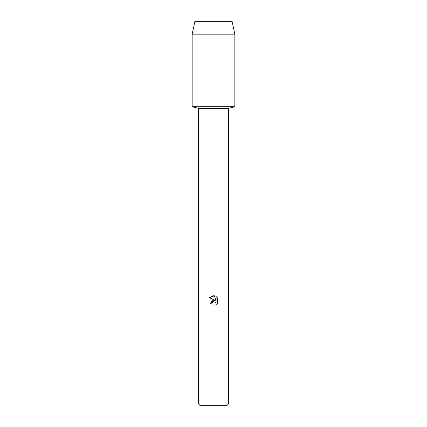 <?xml version="1.0" encoding="UTF-8"?>
<svg xmlns="http://www.w3.org/2000/svg" width="427" height="427" viewBox="0 0 427 427"><rect width="100%" height="100%" fill="white"/><g stroke="black" fill="none" stroke-linecap="round" stroke-linejoin="round"><path stroke-width="0.64" d="M232.074 21.35L194.925 21.35L232.074 21.35L234.85 34.16L234.85 106.75L213.5 106.75L234.85 106.75L228.445 108.351L228.445 403.942L198.555 403.942L200.263 405.65L226.737 405.65L228.445 403.942M198.555 403.942L198.555 108.351L228.445 108.351M213.5 301.713L212.048 302.85L211.819 303.821L210.404 303.821L213.5 300.288L215.213 300.496L209.502 297.683L213.5 295.714L214.365 295.804L216.11 300.827L216.11 296.525L217.498 297.929L217.498 303.234L215.891 304.771L216.115 303.81L215.486 302.289L213.5 301.713L215.486 302.289L216.115 303.81L215.891 304.771L217.498 303.229M211.819 303.821L211.963 303.037M215.213 300.496L211.92 300.896L210.404 303.821M212.048 302.85L213.164 301.82M213.174 301.814L213.489 301.718M217.498 297.929L216.11 296.525M214.365 295.804L209.502 297.683M194.925 21.35L192.15 34.16L192.15 106.75L213.5 106.75L192.15 106.75L198.555 108.351M192.15 34.16L234.85 34.16"/></g></svg>
